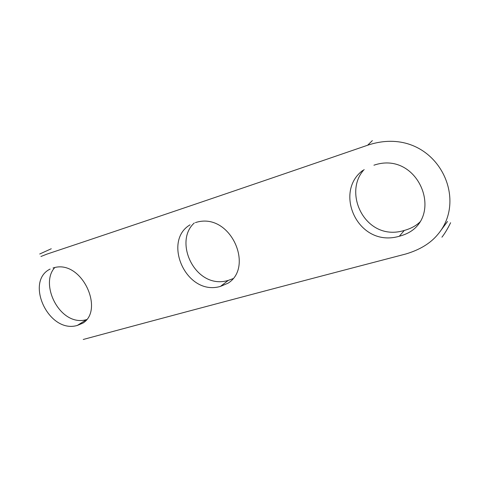 <?xml version="1.0" encoding="UTF-8"?>
<svg xmlns="http://www.w3.org/2000/svg" width="478" height="478" viewBox="0 0 478 478"><rect width="100%" height="100%" fill="white"/><g stroke="black" fill="none" stroke-linecap="round" stroke-linejoin="round"><path stroke-width="0.72" d="M83.244 339.476C169.14 316.269 271.175 289.118 405.828 253.985C419.899 249.785 430.576 243.248 437.854 234.393C471.045 195.532 431.879 123.778 367.624 145.228C233.3 191.463 131.749 225.825 46.814 254.165L40.929 256.495M447.528 221.457L440.596 230.826M364.146 169.541C342.2 193.082 365.813 242.304 404.292 230.444C411.068 228.55 416.428 225.592 420.377 221.559M54.886 267.459C38.975 284.219 60.431 327.49 86.661 319.585L77.299 325.44C48.493 334.038 24.557 281.345 50.154 269.06M194.301 222.963C172.922 241.874 195.693 290.355 228.305 280.383L233.521 278.465M373.927 165.203C413.106 151.771 438.434 201.8 417.288 225.807C413.123 230.677 407.125 234.16 399.297 236.257C357.92 248.297 333.262 192.138 362.784 170.443M404.292 230.444L399.297 236.257M53.028 268.009C81.278 258.532 104.73 309.577 83.005 323.068L77.299 325.44M195.406 222.599C230.061 211.234 254.583 266.7 228.084 283.173L220.442 286.412C186.145 296.491 162.132 241.109 190.047 224.839M220.442 286.412L228.305 280.383M372.356 140.598L367.624 145.228M441.929 237.19C444.851 233.443 447.743 228.627 450.599 222.736M39.722 254.003L51.271 248.763"/></g></svg>
